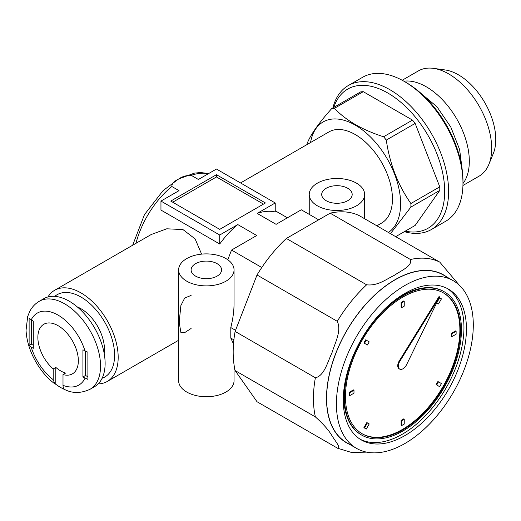 <?xml version="1.0" encoding="UTF-8"?>
<svg xmlns="http://www.w3.org/2000/svg" width="521" height="521" viewBox="0 0 521 521"><rect width="100%" height="100%" fill="white"/><g stroke="black" fill="none" stroke-linecap="round" stroke-linejoin="round"><path stroke-width="0.78" d="M317.354 205.795A27.704 15.995 0 0 0 347.546 209.26A27.704 15.995 0 0 0 364.648 194.483A27.704 15.995 0 0 0 336.944 178.488A27.704 15.995 0 0 0 309.24 194.483A27.704 15.995 0 0 0 317.354 205.795M186.746 281.197A27.704 15.995 0 0 0 216.944 284.668A27.704 15.995 0 0 0 234.046 269.891A27.704 15.995 0 0 0 206.342 253.89A27.704 15.995 0 0 0 178.631 269.891A27.704 15.995 0 0 0 186.746 281.197M178.631 269.891L178.631 380.734A27.704 15.995 0 0 0 186.746 392.039A27.704 15.995 0 0 0 216.944 395.511A27.704 15.995 0 0 0 234.046 380.734L234.046 364.746M191.103 295.42L184.701 298.038L180.878 305.56L179.185 322.134L180.878 332.444L184.695 332.613L191.103 328.477M233.883 339.861L230.796 338.083L233.499 343.964M230.796 338.083L230.796 327.559C232.939 318.995 234.02 311.07 234.046 303.789L234.046 269.891M98.156 383.912A52.641 30.394 -120 0 0 107.28 381.457A52.641 30.394 -120 0 0 107.28 320.669A52.641 30.394 -120 0 0 54.64 290.282A52.641 30.394 -120 0 0 47.945 296.95M201.607 254.124L195.108 238.892L182.943 229.566L166.766 228.797L151.246 234.502L54.64 290.282M318.663 219.816L301.294 209.787L276.097 224.336L257.159 213.402L275.231 202.969L216.462 169.038L198.39 179.471L191.207 175.323C186.179 175.336 181.933 176.612 178.469 179.159C174.06 181.171 171.852 183.613 171.845 186.498L179.029 190.647L160.956 201.08L219.725 235.017L237.797 224.577L256.736 235.512L231.545 250.06L227.781 259.758M265.436 202.969L216.462 174.691L170.751 201.08L219.725 229.357L265.436 202.969M261.776 267.514L231.545 250.06M102.109 378.272A47.561 27.457 -120 0 0 104.741 377.054A47.561 27.457 -120 0 0 104.741 322.134A47.561 27.457 -120 0 0 57.18 294.678A47.561 27.457 -120 0 0 54.816 296.345A47.561 27.457 60 0 1 57.18 294.678A47.561 27.457 60 0 1 104.741 322.134A47.561 27.457 60 0 1 104.741 377.054A47.561 27.457 60 0 1 102.109 378.272M257.159 213.402A68.342 39.459 -60 0 1 275.231 211.956L275.231 202.969M160.956 201.08L160.956 210.074L219.725 244.004A68.342 39.459 -60 0 1 237.797 224.577M219.725 235.017L219.725 244.004M172.712 202.213L216.462 176.951L216.462 174.691M263.476 204.102L216.462 176.951M235.551 330.301L230.796 327.559M195.564 276.11A15.239 8.798 0 0 0 212.171 278.019A15.239 8.798 0 0 0 221.575 269.891A15.239 8.798 0 0 0 206.342 261.093A15.239 8.798 0 0 0 191.103 269.891A15.239 8.798 0 0 0 195.564 276.11M326.166 200.702A15.239 8.798 0 0 0 342.772 202.61A15.239 8.798 0 0 0 352.183 194.483A15.239 8.798 0 0 0 336.944 185.684A15.239 8.798 0 0 0 321.704 194.483A15.239 8.798 0 0 0 326.166 200.702M376.878 225.801L381.548 223.105A52.641 30.394 -120 0 0 381.548 162.324A52.641 30.394 -120 0 0 328.907 131.93L240.552 182.943M39.238 301.301L43.81 298.663A50.791 29.326 60 0 1 94.601 327.989A50.791 29.326 60 0 1 94.601 386.641L90.029 389.278A50.791 29.326 60 0 0 90.029 330.627A50.791 29.326 60 0 0 39.238 301.301C35.07 303.763 31.866 307.227 29.612 311.688L27.685 316.501L26.05 330.216C27.007 351.642 40.788 373.817 54.835 383.795L53.207 379.692A41.556 23.992 60 0 1 31.169 347.084L29.124 345.436L29.124 318.292L33.292 321.164L33.292 348.308L31.169 347.084M82.917 376.963L87.893 379.366L87.893 352.222L82.917 349.819L82.917 376.963L85.529 375.452L85.529 351.304M85.04 378.181A41.556 23.992 60 0 1 63.002 385.345C63.048 387.826 63.92 389.356 65.613 389.942M64.969 389.669A48.948 28.258 60 0 1 60.716 387.52A48.948 28.258 60 0 1 55.819 384.29L54.842 383.795M63.002 385.345L63.002 374.573L65.613 373.062A28.629 16.529 60 0 1 60.716 370.932A28.629 16.529 60 0 1 55.819 367.409L55.819 384.29M53.207 379.692L53.207 368.914L55.819 367.409M33.292 345.293L31.332 344.16L29.124 345.436M31.332 344.16L31.332 320.031M87.652 376.676L85.529 375.452M53.207 368.914A28.629 16.529 60 0 1 38.6 344.049A28.629 16.529 60 0 1 43.79 324.27A28.629 16.529 60 0 1 72.419 340.799A28.629 16.529 60 0 1 72.419 373.857A28.629 16.529 60 0 1 63.002 374.573M77.342 306.954A33.246 19.192 60 0 1 104.187 353.459M388.386 232.451A64.181 37.056 -120 0 0 376.742 143.796A64.181 37.056 -120 0 0 310.549 142.533M395.686 236.664L415.159 225.424L439.77 190.412A73.422 42.39 -120 0 0 439.77 186.844L415.159 123.418A73.422 42.39 -120 0 0 412.489 120.097L363.267 91.676A73.422 42.39 -120 0 0 360.597 91.917L331.714 108.589A73.422 42.39 -120 0 1 334.391 108.348C346.126 120.566 362.531 130.042 383.606 136.769A73.422 42.39 -120 0 1 386.282 140.09C389.741 163.874 397.94 185.02 410.887 203.522A73.422 42.39 -120 0 1 410.887 207.084L390.483 233.662M405.234 231.155A80.345 46.389 -120 0 0 428.054 135.473A80.345 46.389 -120 0 0 333.779 107.398M331.714 108.589C318.767 123.028 310.562 134.698 307.103 143.601A73.422 42.39 -120 0 0 307.09 144.532M363.267 91.676L334.391 108.348M415.159 123.418L386.282 140.09M439.77 186.844L410.887 203.522M439.77 190.412L410.887 207.084M412.489 120.097L383.606 136.769M462.941 185.483L479.099 176.157A60.755 35.076 -120 0 0 488.854 164.408L493.315 153.5A52.849 30.511 -120 0 0 484.83 102.696A52.849 30.511 -120 0 0 445.071 69.944L433.394 68.349A60.755 35.076 -120 0 0 418.343 70.928L402.186 80.254M488.854 164.408A60.755 35.076 -120 0 0 479.099 106.004A60.755 35.076 -120 0 0 433.394 68.349M462.974 183.542A60.755 35.076 -120 0 0 456.741 118.912A60.755 35.076 -120 0 0 403.886 81.198M404.329 231.676A83.113 47.984 -120 0 0 431.395 229.52L445.761 221.223A83.113 47.984 -120 0 0 462.974 183.177L462.974 180.911A80.345 46.389 -120 0 0 406.165 82.513L404.205 81.38A83.113 47.984 -120 0 0 362.649 77.264L348.282 85.555A83.113 47.984 -120 0 0 332.88 107.919M462.974 183.177A83.113 47.984 -120 0 0 404.205 81.38M431.395 229.52A83.113 47.984 -120 0 0 431.395 133.545A83.113 47.984 -120 0 0 348.282 85.555M366.634 452.137L351.454 452.436L337.575 448.223L257.016 401.73L235.114 370.568A106.206 61.315 -60 0 1 235.114 331.428L257.016 274.977A106.206 61.315 -60 0 1 286.374 238.462L330.177 213.167A106.206 61.315 -60 0 1 359.529 215.792L439.789 262.128L459.242 285.156M337.276 448.06C341.809 448.77 334.834 440.427 331.968 435.732C328.758 430.209 323.228 423.931 315.374 416.904A106.206 61.315 -60 0 1 313.434 398.454A106.206 61.315 -60 0 1 315.374 377.764C324.427 375.862 327.67 361.613 331.988 352.776C334.873 343.118 341.822 330.868 337.276 321.314L257.016 274.977M337.276 321.314A106.206 61.315 -60 0 1 366.628 284.798L286.374 238.462M366.628 284.798C377.823 286.133 386.191 279.197 394.058 275.492C400.558 270.907 412.73 266.036 410.437 259.504L330.177 213.167M315.374 377.764L235.114 331.428M362.01 433.674A81.315 46.949 120 0 0 424.569 411.518A81.315 46.949 120 0 0 459.874 329.891A81.315 46.949 120 0 0 443.325 292.835M460.46 330.229A81.315 46.949 120 0 0 443.618 293.004A81.315 46.949 120 0 0 362.303 339.952A81.315 46.949 120 0 0 362.303 433.85A81.315 46.949 120 0 0 424.967 412.059A81.315 46.949 120 0 0 460.46 330.229M404.237 306.14L401.691 307.611L401.691 302.779L404.237 301.314L404.237 306.14M404.237 301.314L403.651 300.975L401.105 302.44L401.105 307.266L401.691 307.611M401.105 302.44L401.691 302.779M369.233 341.874L367.429 344.993L364.479 343.287L366.276 340.167L369.233 341.874M366.843 344.655L364.479 343.287M363.886 342.948L365.69 339.829L366.276 340.167M441.45 298.846L438.493 303.964L436.696 302.922L439.652 297.804L441.45 298.846M437.907 303.626L436.696 302.922M439.268 297.589L439.652 297.804M349.806 392.645L349.22 392.306L353.401 389.89L353.987 390.229L353.987 393.173L349.806 395.589L349.806 392.645L353.987 390.229M349.22 392.306L349.22 395.244L349.806 395.589M456.116 334.208L451.941 336.618L451.941 333.681L456.116 331.265L456.116 334.208M456.116 331.265L455.53 330.926L451.349 333.342L451.349 336.279L451.941 336.618M451.349 333.342L451.941 333.681M369.233 423.931L366.276 429.05L364.479 428.008L367.429 422.889L369.233 423.931M365.69 428.711L364.479 428.008M363.886 427.669L366.843 422.551L367.429 422.889M441.45 383.567L439.652 386.686L436.696 384.98L438.493 381.86L441.45 383.567M439.06 386.348L436.696 384.98M436.103 384.641L437.907 381.522L438.493 381.86M401.691 420.714L401.105 420.375L403.651 418.904L404.237 419.242L404.237 424.068L401.691 425.54L401.691 420.714L404.237 419.242M401.105 420.375L401.105 425.201L401.691 425.54M439.607 296.892L439.021 296.553L399.268 360.903A6.558 3.784 120 0 0 399.099 368.764L399.685 369.102A6.558 3.784 120 0 0 406.614 364.615L439.607 296.892L399.854 361.242A6.558 3.784 120 0 0 399.685 369.102M447.142 288.413A87.085 50.276 -60 0 1 445.917 388.23A87.085 50.276 -60 0 1 360.089 439.19M343.28 400.069A87.085 50.276 -60 0 1 381.294 312.431A87.085 50.276 -60 0 1 448.399 289.103A87.085 50.276 -60 0 1 448.399 389.662A87.085 50.276 -60 0 1 361.313 439.939A87.085 50.276 -60 0 1 343.28 400.069M361.613 435.048A82.702 47.75 -60 0 1 344.485 397.191A82.702 47.75 -60 0 1 380.584 313.961A82.702 47.75 -60 0 1 444.315 291.806A82.702 47.75 -60 0 1 444.315 387.298A82.702 47.75 -60 0 1 361.613 435.048L361.027 434.709A82.702 47.75 -60 0 1 343.899 396.846A82.702 47.75 -60 0 1 346.257 376.514M385.944 307.774A82.702 47.75 -60 0 1 443.723 291.467L444.315 291.806M315.374 416.904L235.114 370.568M336.423 404.029A96.782 55.877 -60 0 1 378.669 306.635A96.782 55.877 -60 0 1 453.25 280.702A96.782 55.877 -60 0 1 453.25 392.456A96.782 55.877 -60 0 1 356.468 448.334A96.782 55.877 -60 0 1 336.423 404.029M356.468 448.334L346.667 442.681A96.782 55.877 -60 0 1 326.628 398.376A96.782 55.877 -60 0 1 368.875 300.975A96.782 55.877 -60 0 1 443.456 275.049L453.25 280.702M135.955 243.333A68.342 39.459 -60 0 1 171.845 186.498M191.207 175.323A68.342 39.459 -60 0 1 208.4 173.688M31.169 319.94A41.556 23.992 60 0 1 58.105 315.127A41.556 23.992 60 0 1 85.04 351.037M349.663 444.406A96.971 55.988 -60 0 1 326.498 398.454A96.971 55.988 -60 0 1 370.789 298.833A96.971 55.988 -60 0 1 446.445 276.775M410.437 259.504A106.206 61.315 -60 0 1 439.789 262.128M399.268 360.903L399.854 361.242M364.648 218.742L364.648 194.483M309.24 214.378L309.24 194.483M107.28 381.457L178.631 340.259M132.66 245.235L144.473 214.606L163.066 190.627L178.495 179.035L194.489 173.109L200.624 172.549L208.674 173.532M275.231 210.771L287.41 217.804M65.314 389.838C72.999 393.518 81.237 393.329 90.029 389.278M415.263 88.616L436.93 106.727L450.776 126.987L459.613 149.527L462.244 169.976"/></g></svg>
